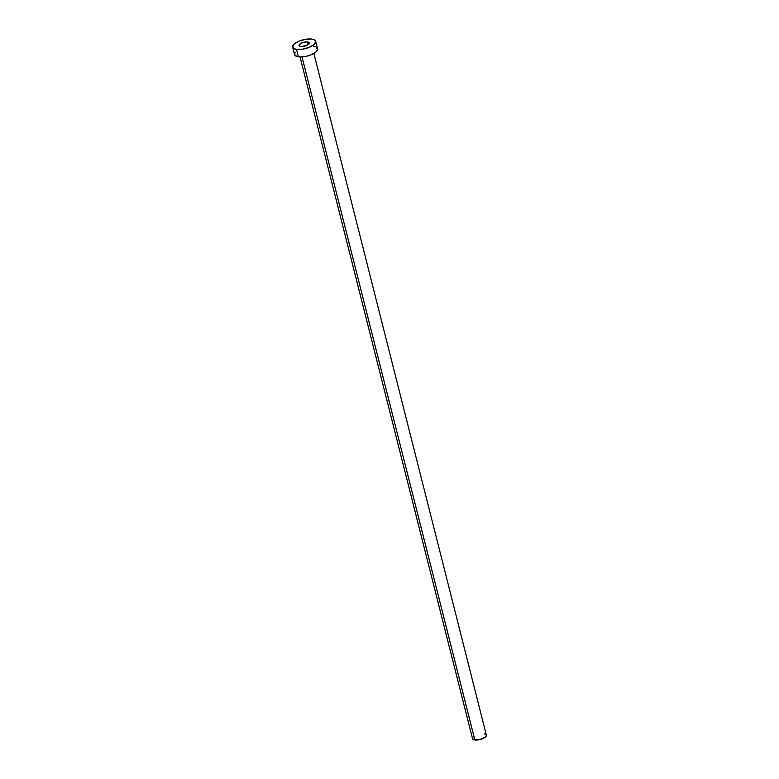 <?xml version="1.0" encoding="UTF-8"?>
<svg xmlns="http://www.w3.org/2000/svg" width="779" height="779" viewBox="0 0 779 779"><rect width="100%" height="100%" fill="white"/><g stroke="black" fill="none" stroke-linecap="round" stroke-linejoin="round"><path stroke-width="1.17" d="M307.549 41.959A5.229 1.996 165.8 0 1 309.244 42.933A5.229 1.996 165.8 0 1 306.488 45.542A5.229 1.996 165.8 0 1 300.801 46.477L306.41 45.581L308.581 44.306L309.263 43.001L306.741 41.9L301.94 42.855L299.126 45.026L299.594 46.097L300.801 46.477A5.229 1.996 165.8 0 1 299.107 45.503A5.229 1.996 165.8 0 1 301.863 42.894A5.229 1.996 165.8 0 1 307.549 41.959L308.221 44.598L307.549 41.959M300.032 56.945L472.532 738.638A7.138 2.717 -14.2 0 0 474.849 739.962L302.009 56.906L474.849 739.962A7.138 2.717 -14.2 0 0 482.6 738.696A7.138 2.717 -14.2 0 0 486.359 735.142L313.869 53.439M296.507 49.35A11.889 4.528 165.8 0 1 292.651 47.139A11.889 4.528 165.8 0 1 298.912 41.199A11.889 4.528 165.8 0 1 311.843 39.086A11.889 4.528 165.8 0 1 315.699 41.306A11.889 4.528 165.8 0 1 309.438 47.237A11.889 4.528 165.8 0 1 296.507 49.35L298.396 56.809L296.507 49.35L293.771 48.493L292.622 46.983L294.17 44.023L299.097 41.121L305.738 39.271L311.843 39.086L314.58 39.953L315.729 41.453L314.18 44.422L309.253 47.315L302.612 49.165L296.507 49.35M292.651 47.139L294.54 54.598A11.889 4.528 -14.2 0 0 298.396 56.809A11.889 4.528 -14.2 0 0 311.318 54.696A11.889 4.528 -14.2 0 0 317.589 48.765L315.699 41.306M313.733 46.545L315.281 46.886M316.469 47.412L317.54 49.846L316.07 51.881L311.142 54.773L306.77 56.166L302.291 56.886L296.848 56.468L294.501 54.442L295.114 52.514M484.051 733.808L484.976 734.013M485.697 734.324L486.33 735.785L485.453 737.012L479.874 739.583L473.914 739.768L472.512 738.55L472.882 737.392"/></g></svg>
